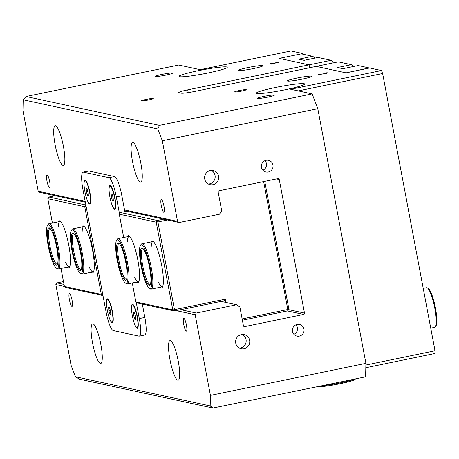 <?xml version="1.0" encoding="UTF-8"?>
<svg xmlns="http://www.w3.org/2000/svg" width="459" height="459" viewBox="0 0 459 459"><rect width="100%" height="100%" fill="white"/><g stroke="black" fill="none" stroke-linecap="round" stroke-linejoin="round"><path stroke-width="0.69" d="M271.504 63.56L271.028 63.83L272.307 63.738L277.902 62.413L271.504 63.56L271.062 64.008M278.068 63.015L277.902 62.413M270.615 63.669L278.877 62.212L271.785 63.921L270.058 64.03L270.615 63.669L270.684 64.042M318.753 74.559L320.267 74.008L319.716 74.358L323.71 73.773L326.55 72.952L324.886 73.056L326.951 72.729L327.02 73.096L323.962 73.83L318.672 74.53M326.951 72.729L327.628 72.809M326.125 73.342L326.55 72.952M319.785 74.203L319.751 74.536M318.907 74.289L318.965 74.576M327.554 72.889L326.997 73.107M157.787 128.91L162.308 140.741L317.794 108.685L312.143 93.894L290.702 89.258L381.498 70.537L369.644 67.972L346.046 72.838L316.205 66.383L194.874 91.398A11.561 0.97 169.3 0 1 181.385 93.171L179.004 92.661A11.561 0.97 169.3 0 1 178.752 92.511A11.561 0.97 169.3 0 1 187.725 89.855L309.062 64.839L279.227 58.379L302.825 53.514L290.972 50.949L200.181 69.67L178.74 65.029L26.031 96.516L23.191 99.787L157.787 128.91L159.434 125.382L26.031 96.516M312.143 93.894L159.434 125.382M264.034 96.39A8.669 0.723 169.3 0 1 274.339 95.168A8.669 0.723 169.3 0 1 267.603 97.165A8.669 0.723 169.3 0 1 257.298 98.387A8.669 0.723 169.3 0 1 264.034 96.39M162.193 74.358A8.669 0.723 169.3 0 1 172.498 73.136A8.669 0.723 169.3 0 1 165.768 75.127A8.669 0.723 169.3 0 1 155.463 76.355A8.669 0.723 169.3 0 1 162.193 74.358M148.659 99.936A5.973 0.499 169.3 0 1 141.561 100.779A5.973 0.499 169.3 0 1 147.339 99.178A5.973 0.499 169.3 0 1 153.3 98.559A5.973 0.499 169.3 0 1 148.659 99.936M239.196 90.549A5.973 0.499 169.3 0 1 246.294 89.706A5.973 0.499 169.3 0 1 241.658 91.083A5.973 0.499 169.3 0 1 234.56 91.926A5.973 0.499 169.3 0 1 239.196 90.549M297.019 78.07A12.376 1.033 169.3 0 1 311.73 76.326A12.376 1.033 169.3 0 1 302.12 79.172A12.376 1.033 169.3 0 1 287.409 80.922A12.376 1.033 169.3 0 1 297.019 78.07M248.181 67.502A12.376 1.033 169.3 0 1 262.892 65.757A12.376 1.033 169.3 0 1 253.282 68.609A12.376 1.033 169.3 0 1 238.571 70.353A12.376 1.033 169.3 0 1 248.181 67.502M275.48 87.485A24.562 2.054 169.3 0 1 304.678 84.026A24.562 2.054 169.3 0 1 285.601 89.677A24.562 2.054 169.3 0 1 256.409 93.143A24.562 2.054 169.3 0 1 275.48 87.485M198.058 70.738A24.562 2.054 169.3 0 1 227.257 67.272A24.562 2.054 169.3 0 1 208.185 72.929A24.562 2.054 169.3 0 1 178.987 76.395A24.562 2.054 169.3 0 1 198.058 70.738M365.812 367.734L434.96 353.476L435.017 350.779L365.869 365.031M212.901 408.051L365.605 376.833L365.909 363.333L210.423 395.388L210.182 405.922L75.471 376.77L79.378 379.157L212.901 408.051L210.182 405.922M288.694 392.692L288.057 392.554M298.252 90.893L382.628 73.497L381.498 70.537M382.628 73.497L435.017 350.779M85.173 201.392L38.189 191.225L22.95 110.59L23.191 99.787M331.134 60.284L318.035 57.45L304.151 60.313L298.792 59.154L312.671 56.291L301.299 53.829L279.227 58.379L309.062 64.839L309.613 67.743L309.062 64.839L331.134 60.284L332.792 61.414L333.073 62.906M287.414 310.944L303.594 314.449A1.153 1.13 102.2 0 0 304.489 313.09L288.585 309.647M276.473 178.935L279.256 179.538L304.489 313.09M221.083 301.397L236.563 304.747L239.879 307.008L243.408 325.678A1.153 1.13 102.2 0 0 244.727 326.584L243.855 326.395M303.594 314.449L244.727 326.584M279.256 179.538A1.153 1.13 102.2 0 0 277.93 178.637L219.069 190.772A1.153 1.13 102.2 0 0 218.168 192.132L221.697 210.807L219.459 214.21L179.199 222.512L177.541 221.381L124.538 209.912M236.563 304.747L196.303 313.049L180.823 309.699M176.222 310.645L195.184 314.748L196.303 313.049M195.184 314.748L210.423 395.388M317.794 108.685L365.909 363.333M162.308 140.741L177.541 221.381M299.32 336.103A5.973 5.841 -77.8 0 1 292.372 330.228A5.973 5.841 -77.8 0 1 299.475 324.415A5.973 5.841 -77.8 0 1 299.32 336.103M268.308 171.999A5.973 5.841 -77.8 0 1 261.36 166.124A5.973 5.841 -77.8 0 1 268.469 160.311A5.973 5.841 -77.8 0 1 268.308 171.999M213.01 184.673A7.224 7.063 -77.8 0 1 204.605 177.564A7.224 7.063 -77.8 0 1 213.2 170.536A7.224 7.063 -77.8 0 1 213.01 184.673M244.022 348.777A7.224 7.063 -77.8 0 1 235.616 341.674A7.224 7.063 -77.8 0 1 244.211 334.64A7.224 7.063 -77.8 0 1 244.022 348.777M38.189 191.225L39.841 192.355L85.328 202.195M75.471 376.77L71.065 365.238L55.832 284.597L64.426 286.456M64.013 284.425L56.95 282.899L55.832 284.597M56.95 282.899L63.468 281.551M100.854 344.543A20.225 3.913 78.4 0 1 100.773 363.453A20.225 3.913 78.4 0 1 92.517 342.741A20.225 3.913 78.4 0 1 92.603 323.83A20.225 3.913 78.4 0 1 100.854 344.543M178.276 361.296A20.225 3.913 78.4 0 1 178.19 380.201A20.225 3.913 78.4 0 1 169.939 359.489A20.225 3.913 78.4 0 1 170.025 340.584A20.225 3.913 78.4 0 1 178.276 361.296M69.401 299.744A6.501 1.257 78.4 0 1 69.429 293.668A6.501 1.257 78.4 0 1 72.08 300.324A6.501 1.257 78.4 0 1 72.052 306.405A6.501 1.257 78.4 0 1 69.401 299.744M183.743 324.484A6.501 1.257 78.4 0 1 183.772 318.408A6.501 1.257 78.4 0 1 186.423 325.064A6.501 1.257 78.4 0 1 186.394 331.146A6.501 1.257 78.4 0 1 183.743 324.484M124.693 210.715L179.199 222.512M242.369 334.496A7.224 7.063 -77.8 0 1 239.42 348.134M211.364 170.392A7.224 7.063 -77.8 0 1 208.415 184.03M264.963 160.661A5.973 5.841 -77.8 0 1 262.898 170.22M295.975 324.765A5.973 5.841 -77.8 0 1 293.903 334.324M49.629 181.489A6.501 1.257 78.4 0 1 49.601 187.57A6.501 1.257 78.4 0 1 46.95 180.909A6.501 1.257 78.4 0 1 46.973 174.833A6.501 1.257 78.4 0 1 49.629 181.489M163.972 206.234A6.501 1.257 78.4 0 1 163.943 212.31A6.501 1.257 78.4 0 1 161.293 205.655A6.501 1.257 78.4 0 1 161.316 199.573A6.501 1.257 78.4 0 1 163.972 206.234M55.097 144.683A20.225 3.913 78.4 0 1 55.178 125.772A20.225 3.913 78.4 0 1 63.434 146.484A20.225 3.913 78.4 0 1 63.348 165.395A20.225 3.913 78.4 0 1 55.097 144.683M132.513 161.436A20.225 3.913 78.4 0 1 132.599 142.525A20.225 3.913 78.4 0 1 140.85 163.238A20.225 3.913 78.4 0 1 140.77 182.148A20.225 3.913 78.4 0 1 132.513 161.436M302.825 53.514L302.951 54.191M109.718 195.982A12.278 2.375 78.4 0 1 110.441 185.539A12.278 2.375 78.4 0 1 114.945 197.972A12.278 2.375 78.4 0 1 115.301 209.12A12.278 2.375 78.4 0 1 110.51 199.814M107.159 309.4A12.278 2.375 78.4 0 1 107.882 298.958A12.278 2.375 78.4 0 1 112.386 311.391A12.278 2.375 78.4 0 1 112.742 322.539A12.278 2.375 78.4 0 1 107.951 313.233M84.708 190.565A12.278 2.375 78.4 0 1 85.426 180.123A12.278 2.375 78.4 0 1 89.93 192.556A12.278 2.375 78.4 0 1 90.291 203.71A12.278 2.375 78.4 0 1 85.494 194.404M132.175 314.817A12.278 2.375 78.4 0 1 132.892 304.369A12.278 2.375 78.4 0 1 137.396 316.808A12.278 2.375 78.4 0 1 137.757 327.956A12.278 2.375 78.4 0 1 132.961 318.649M119.512 213.842L116.311 196.911A18.785 3.638 -101.6 0 0 108.967 177.679L83.36 172.142A18.785 3.638 -101.6 0 0 83.039 172.136A18.785 3.638 -101.6 0 0 82.964 189.693L105.954 311.357A18.785 3.638 -101.6 0 0 113.298 330.589L138.905 336.126A18.785 3.638 -101.6 0 0 139.226 336.131A18.785 3.638 -101.6 0 0 139.301 318.575L136.197 302.131M83.039 172.136L88.593 170.989A18.785 3.638 78.4 0 1 88.914 170.995L114.52 176.537A18.785 3.638 78.4 0 1 121.864 195.763L124.854 211.57M142.33 304.07L144.855 317.427A18.785 3.638 78.4 0 1 144.774 334.99L139.226 336.131M351.382 64.667L337.503 67.53L342.862 68.689L358.129 65.539L369.208 67.938L346.046 72.838L316.205 66.383L338.283 61.833L351.382 64.667L353.04 65.798L353.183 66.561M312.671 56.291L314.329 57.421L314.472 58.184M85.856 205.012L48.941 197.026L47.816 198.724L84.743 206.711L85.862 205.018M48.941 197.026L55.327 195.706M86.143 206.527L84.743 206.711L101.313 294.426L64.392 286.433L66.05 287.563L102.965 295.55L101.313 294.426L102.718 294.242M64.392 286.433L60.995 268.446M52.406 223.011L47.816 198.724M67.307 267.144A23.983 4.642 -101.6 0 0 69.493 267.098A23.983 4.642 -101.6 0 0 68.397 243.316A23.983 4.642 -101.6 0 0 59.997 221.043A23.983 4.642 -101.6 0 0 57.966 221.863M91.123 272.302A23.983 4.642 -101.6 0 0 93.315 272.25A23.983 4.642 -101.6 0 0 92.213 248.474A23.983 4.642 -101.6 0 0 83.819 226.195A23.983 4.642 -101.6 0 0 81.788 227.016M58.304 226.809A23.116 4.475 78.4 0 1 60.014 221.445A23.116 4.475 78.4 0 1 60.502 221.473M69.785 266.501A23.116 4.475 78.4 0 1 69.349 266.725A23.116 4.475 78.4 0 1 65.654 262.468M82.127 231.967A23.116 4.475 78.4 0 1 83.836 226.597A23.116 4.475 78.4 0 1 84.324 226.631M93.607 271.653A23.116 4.475 78.4 0 1 93.171 271.877A23.116 4.475 78.4 0 1 89.476 267.626M288.9 309.171L287.776 310.869L287.81 309.521L288.9 309.171L264.745 181.357M263.632 181.586L287.81 309.521L242.134 318.936M225.891 302.441L225.277 299.188L223.86 300.829L224.09 302.051M163.714 219.161L157.328 220.475L120.407 212.488L119.283 214.187L156.209 222.179L157.328 220.475L157.89 221.955L156.209 222.179L172.779 309.888L135.858 301.896L137.511 303.026L174.437 311.018L172.779 309.888L174.466 309.664L174.437 311.018L223.86 300.829M225.277 299.188L174.466 309.664L157.89 221.955L167.489 219.976M135.858 301.896L132.272 282.939M123.689 237.504L119.283 214.187M120.407 212.488L126.793 211.169M242.375 320.233L287.776 310.869M160.208 287.248A23.983 4.642 -101.6 0 0 162.394 287.202A23.983 4.642 -101.6 0 0 161.694 265.428A23.983 4.642 -101.6 0 0 152.899 241.141A23.983 4.642 -101.6 0 0 150.873 241.968M136.386 282.09A23.983 4.642 -101.6 0 0 138.572 282.044A23.983 4.642 -101.6 0 0 137.872 260.27A23.983 4.642 -101.6 0 0 129.077 235.989A23.983 4.642 -101.6 0 0 127.051 236.81M162.693 286.6A23.116 4.475 78.4 0 1 162.251 286.823A23.116 4.475 78.4 0 1 158.562 282.572M151.206 246.913A23.116 4.475 78.4 0 1 152.916 241.543A23.116 4.475 78.4 0 1 153.409 241.577M138.87 281.447A23.116 4.475 78.4 0 1 138.429 281.671A23.116 4.475 78.4 0 1 134.739 277.42M127.384 241.755A23.116 4.475 78.4 0 1 129.094 236.391A23.116 4.475 78.4 0 1 129.587 236.419M317.72 386.707A19.358 1.618 -10.7 0 0 337.887 384.154A19.358 1.618 -10.7 0 0 355.123 379.392L355.444 378.927M354.595 379.105A20.225 1.693 169.3 0 1 321.868 385.853M435.419 326.768L436.05 325.77A19.358 3.747 -101.6 0 0 435.166 306.572A19.358 3.747 -101.6 0 0 428.385 288.591L427.415 287.925A20.225 3.913 78.4 0 1 434.495 306.71A20.225 3.913 78.4 0 1 435.419 326.768A20.225 3.913 78.4 0 1 434.748 327.313L430.743 328.139M423.227 288.378L426.577 287.69A20.225 3.913 78.4 0 1 427.415 287.925M150.42 284.19A18.205 3.523 78.4 0 1 150.156 284.305A18.205 3.523 78.4 0 1 142.726 265.663A18.205 3.523 78.4 0 1 142.801 248.646A18.205 3.523 78.4 0 1 143.093 248.646M141.716 265.795A19.071 3.689 -101.6 0 0 150.133 284.809A19.071 3.689 -101.6 0 0 149.261 265.899A19.071 3.689 -101.6 0 0 142.583 248.187A19.071 3.689 -101.6 0 0 141.716 265.795M141.062 265.652A22.25 4.309 78.4 0 1 140.408 245.456A22.25 4.309 78.4 0 1 149.863 265.778A22.25 4.309 78.4 0 1 149.215 288.183A22.25 4.309 78.4 0 1 141.062 265.652M149.215 288.183L150.191 288.849A23.116 4.475 -101.6 0 0 151.149 289.113A23.116 4.475 -101.6 0 0 150.862 265.572A23.116 4.475 -101.6 0 0 141.808 243.832A23.116 4.475 -101.6 0 0 141.039 244.458L140.408 245.456M126.604 279.032A18.205 3.523 78.4 0 1 126.334 279.152A18.205 3.523 78.4 0 1 118.904 260.511A18.205 3.523 78.4 0 1 118.979 243.488A18.205 3.523 78.4 0 1 119.271 243.494M117.894 260.643A19.071 3.689 -101.6 0 0 126.311 279.657A19.071 3.689 -101.6 0 0 125.439 260.746A19.071 3.689 -101.6 0 0 118.761 243.035A19.071 3.689 -101.6 0 0 117.894 260.643M117.24 260.5A22.25 4.309 78.4 0 1 116.586 240.298A22.25 4.309 78.4 0 1 126.041 260.62A22.25 4.309 78.4 0 1 125.399 283.025A22.25 4.309 78.4 0 1 117.24 260.5M125.399 283.025L126.368 283.696A23.116 4.475 -101.6 0 0 127.327 283.96A23.116 4.475 -101.6 0 0 127.04 260.419A23.116 4.475 -101.6 0 0 117.992 238.68A23.116 4.475 -101.6 0 0 117.217 239.305L116.586 240.298M57.518 264.086A18.205 3.523 78.4 0 1 57.249 264.2A18.205 3.523 78.4 0 1 49.824 245.559A18.205 3.523 78.4 0 1 49.899 228.542A18.205 3.523 78.4 0 1 50.192 228.542M48.809 245.691A19.071 3.689 -101.6 0 0 57.232 264.711A19.071 3.689 -101.6 0 0 56.359 245.8A19.071 3.689 -101.6 0 0 49.681 228.089A19.071 3.689 -101.6 0 0 48.809 245.691M48.155 245.554A22.25 4.309 78.4 0 1 47.506 225.352A22.25 4.309 78.4 0 1 56.962 245.674A22.25 4.309 78.4 0 1 56.314 268.079A22.25 4.309 78.4 0 1 48.155 245.554M56.314 268.079L57.283 268.744A23.116 4.475 -101.6 0 0 58.241 269.014A23.116 4.475 -101.6 0 0 57.954 245.467A23.116 4.475 -101.6 0 0 48.906 223.734A23.116 4.475 -101.6 0 0 48.132 224.353L47.506 225.352M81.341 269.238A18.205 3.523 78.4 0 1 81.071 269.358A18.205 3.523 78.4 0 1 73.647 250.717A18.205 3.523 78.4 0 1 73.721 233.7A18.205 3.523 78.4 0 1 74.014 233.7M72.631 250.849A19.071 3.689 -101.6 0 0 81.054 269.863A19.071 3.689 -101.6 0 0 80.176 250.953A19.071 3.689 -101.6 0 0 73.503 233.241A19.071 3.689 -101.6 0 0 72.631 250.849M71.977 250.706A22.25 4.309 78.4 0 1 71.329 230.51A22.25 4.309 78.4 0 1 80.778 250.832A22.25 4.309 78.4 0 1 80.136 273.231A22.25 4.309 78.4 0 1 71.977 250.706M80.136 273.231L81.105 273.903A23.116 4.475 -101.6 0 0 82.063 274.166A23.116 4.475 -101.6 0 0 81.777 250.625A23.116 4.475 -101.6 0 0 72.729 228.886A23.116 4.475 -101.6 0 0 71.954 229.511L71.329 230.51M90.526 203.153A11.561 2.238 78.4 0 1 90.429 203.188L89.597 203.36A11.561 2.238 78.4 0 1 89.402 203.354A11.561 2.238 78.4 0 1 84.972 192.005A11.561 2.238 78.4 0 1 84.926 180.72A11.561 2.238 78.4 0 1 85.122 180.72A11.561 2.238 78.4 0 1 89.551 192.069A11.561 2.238 78.4 0 1 89.597 203.36M84.926 180.72L85.758 180.548A11.561 2.238 78.4 0 1 85.862 180.536M86.401 191.851L86.16 188.408L87.021 188.597L88.122 192.223L88.358 195.672L87.497 195.482L86.401 191.851L87.916 191.541M87.497 195.482L88.335 195.31M115.536 208.57A11.561 2.238 78.4 0 1 115.438 208.598L114.607 208.77A11.561 2.238 78.4 0 1 114.411 208.77A11.561 2.238 78.4 0 1 109.982 197.422A11.561 2.238 78.4 0 1 109.942 186.13A11.561 2.238 78.4 0 1 110.137 186.136A11.561 2.238 78.4 0 1 114.561 197.485A11.561 2.238 78.4 0 1 114.607 208.77M109.942 186.13L110.774 185.958A11.561 2.238 78.4 0 1 110.871 185.952M111.411 197.267L111.176 193.824L112.036 194.008L113.132 197.64L113.373 201.082L112.512 200.893L111.411 197.267L112.925 196.951M112.512 200.893L113.344 200.721M112.977 321.988A11.561 2.238 78.4 0 1 112.88 322.023L112.048 322.195A11.561 2.238 78.4 0 1 111.853 322.189A11.561 2.238 78.4 0 1 107.423 310.841A11.561 2.238 78.4 0 1 107.383 299.555A11.561 2.238 78.4 0 1 107.578 299.555A11.561 2.238 78.4 0 1 112.002 310.904A11.561 2.238 78.4 0 1 112.048 322.195M107.383 299.555L108.215 299.383A11.561 2.238 78.4 0 1 108.313 299.371M108.858 310.686L108.617 307.243L109.477 307.432L110.573 311.059L110.814 314.501L109.953 314.317L108.858 310.686L110.367 310.376M109.953 314.317L110.785 314.145M137.993 327.405A11.561 2.238 78.4 0 1 137.895 327.433L137.063 327.606A11.561 2.238 78.4 0 1 136.868 327.606A11.561 2.238 78.4 0 1 132.439 316.257A11.561 2.238 78.4 0 1 132.393 304.965A11.561 2.238 78.4 0 1 132.588 304.971A11.561 2.238 78.4 0 1 137.017 316.32A11.561 2.238 78.4 0 1 137.063 327.606M132.393 304.965L133.225 304.793A11.561 2.238 78.4 0 1 133.328 304.787M133.867 316.102L133.626 312.654L134.487 312.843L135.589 316.469L135.824 319.917L134.963 319.728L133.867 316.102L135.382 315.786M134.963 319.728L135.801 319.556M187.725 89.855L188.242 92.592M88.914 170.995L83.36 172.142M114.52 176.537L108.967 177.679M121.864 195.763L116.311 196.911M144.855 317.427L139.301 318.575M270.965 63.795L271.068 64.358M326.71 73.549L326.607 72.981M319.745 74.88L319.636 74.318M152.916 241.543L141.808 243.832M162.251 286.823L151.149 289.113M129.094 236.391L117.992 238.68M138.429 281.671L127.327 283.96M60.014 221.445L48.906 223.734M69.349 266.725L58.241 269.014M83.836 226.597L72.729 228.886M93.171 271.877L82.063 274.166"/></g></svg>
